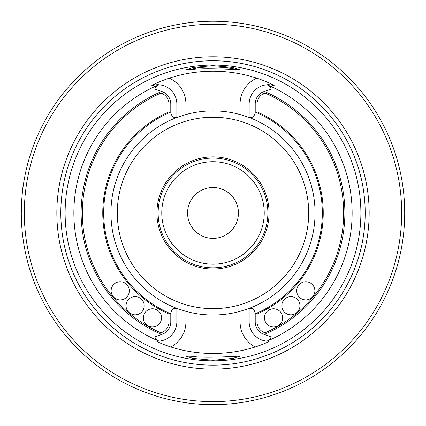 <?xml version="1.0" encoding="UTF-8"?>
<svg xmlns="http://www.w3.org/2000/svg" width="426" height="426" viewBox="0 0 426 426"><rect width="100%" height="100%" fill="white"/><g stroke="black" fill="none" stroke-linecap="round" stroke-linejoin="round"><path stroke-width="0.64" d="M161.518 317.86A9.084 9.084 0 0 1 147.891 325.73A9.084 9.084 0 0 1 147.891 309.99A9.084 9.084 0 0 1 161.518 317.86A9.084 9.084 0 0 1 147.891 325.73A9.084 9.084 0 0 1 147.891 309.99A9.084 9.084 0 0 1 161.518 317.86M144.222 305.751A9.084 9.084 0 0 1 130.59 313.616A9.084 9.084 0 0 1 130.59 297.88A9.084 9.084 0 0 1 144.222 305.751A9.084 9.084 0 0 1 130.59 313.616A9.084 9.084 0 0 1 130.59 297.88A9.084 9.084 0 0 1 144.222 305.751M129.291 290.82A9.084 9.084 0 0 1 115.659 298.685A9.084 9.084 0 0 1 115.659 282.949A9.084 9.084 0 0 1 129.291 290.82A9.084 9.084 0 0 1 115.659 298.685A9.084 9.084 0 0 1 115.659 282.949A9.084 9.084 0 0 1 129.291 290.82M160.932 93.108A11.385 11.385 0 0 1 168.968 103.987L168.968 111.894A110.233 110.233 0 0 0 168.968 314.01L168.968 321.918A11.385 11.385 0 0 1 160.932 332.797A130.67 130.67 0 0 1 160.932 93.108M299.952 305.751A9.084 9.084 0 0 1 286.325 313.616A9.084 9.084 0 0 1 286.325 297.88A9.084 9.084 0 0 1 299.952 305.751A9.084 9.084 0 0 1 286.325 313.616A9.084 9.084 0 0 1 286.325 297.88A9.084 9.084 0 0 1 299.952 305.751M282.656 317.86A9.084 9.084 0 0 1 269.024 325.73A9.084 9.084 0 0 1 269.024 309.99A9.084 9.084 0 0 1 282.656 317.86A9.084 9.084 0 0 1 269.024 325.73A9.084 9.084 0 0 1 269.024 309.99A9.084 9.084 0 0 1 282.656 317.86M314.883 290.82A9.084 9.084 0 0 1 301.257 298.685A9.084 9.084 0 0 1 301.257 282.949A9.084 9.084 0 0 1 314.883 290.82A9.084 9.084 0 0 1 301.257 298.685A9.084 9.084 0 0 1 301.257 282.949A9.084 9.084 0 0 1 314.883 290.82M265.068 93.108A11.385 11.385 0 0 0 257.032 103.987L257.032 111.894A110.233 110.233 0 0 1 257.032 314.01L257.032 321.918A11.385 11.385 0 0 0 265.068 332.797A130.67 130.67 0 0 0 265.068 93.108M236.941 69.779C231.377 66.946 201.786 65.716 191.796 69.076M264.232 212.952A51.232 51.232 0 0 1 213 264.184A51.232 51.232 0 0 1 161.768 212.952A51.232 51.232 0 0 1 213 161.72A51.232 51.232 0 0 1 264.232 212.952M267.869 212.952A54.869 54.869 0 0 0 185.566 165.437A54.869 54.869 0 0 0 185.566 260.467A54.869 54.869 0 0 0 267.869 212.952M187.562 212.952A25.438 25.438 0 0 1 225.721 190.923A25.438 25.438 0 0 1 225.721 234.982A25.438 25.438 0 0 1 187.562 212.952A25.438 25.438 0 0 1 225.721 190.923A25.438 25.438 0 0 1 225.721 234.982A25.438 25.438 0 0 1 187.562 212.952M404.7 212.952A191.7 191.7 0 0 0 117.15 46.935A191.7 191.7 0 0 0 117.15 378.97A191.7 191.7 0 0 0 404.7 212.952M404.396 202.18C401.846 176.657 401.846 176.657 404.396 202.18M253.294 25.533L261.67 27.536M263.779 28.1L267.512 29.165M158.488 29.165L162.21 28.105M165.751 27.168L172.69 25.539M64.427 334.09L73.906 344.868M82.782 353.639L86.558 357.041M89.375 359.464L91.862 361.525M164.542 398.427L168.254 399.359M171.385 400.078L178.739 401.564M247.25 401.569L255.286 399.929M257.735 399.359L261.457 398.427M404.396 223.725C401.846 249.247 401.846 249.247 404.396 223.725M23.249 185.699C22.594 187.339 21.944 196.418 21.3 212.936M176.838 117.406C173.504 118.22 171.486 116.452 170.783 112.107L170.783 103.987A13.206 13.206 0 0 0 161.72 91.452L154.883 89.093C155.298 87.239 156.699 85.807 159.079 84.785A19.261 19.261 0 0 1 176.838 103.987L176.838 117.512A102.059 102.059 0 0 0 176.838 308.392L176.838 308.499C173.504 307.684 171.486 309.452 170.783 313.797L170.783 321.918A13.206 13.206 0 0 1 161.72 334.453L154.894 336.796C155.282 338.654 156.677 340.092 159.079 341.12L156.576 341.151C159.042 342.68 163.786 344.623 170.805 346.988A140.521 140.521 0 0 0 255.195 346.988A28.345 28.345 0 0 1 240.072 321.918L240.072 311.353L249.162 308.392A102.059 102.059 0 0 0 249.162 117.512L240.072 114.551A102.059 102.059 0 0 0 185.928 114.551L176.838 117.512A102.059 102.059 0 0 0 176.838 308.392L185.928 311.353L185.928 321.918A28.345 28.345 0 0 1 170.805 346.988M159.079 84.785L158.877 84.774C157.631 84.481 155.282 84.763 151.821 85.61C155.767 83.278 161.571 80.791 169.234 78.15A141.73 141.73 0 0 1 256.766 78.15C264.44 80.796 270.244 83.283 274.179 85.61C270.723 84.763 268.369 84.481 267.123 84.774L266.921 84.785C269.301 85.807 270.702 87.239 271.117 89.093L264.28 91.452A13.206 13.206 0 0 0 255.217 103.987L255.217 112.107C254.514 116.452 252.496 118.22 249.162 117.406L249.162 117.512A102.059 102.059 0 0 0 246.436 116.527M240.072 311.353A102.059 102.059 0 0 1 185.928 311.353M176.838 308.499L176.838 321.918A19.261 19.261 0 0 1 159.079 341.12L159.079 341.12M179.57 116.527A102.059 102.059 0 0 0 176.838 117.512M176.838 308.392A102.059 102.059 0 0 0 179.564 309.377M246.43 309.377A102.059 102.059 0 0 0 249.162 117.512M360.881 212.952A147.881 147.881 0 0 0 148.962 79.657A147.881 147.881 0 0 0 234.992 359.187A147.881 147.881 0 0 0 360.881 212.952M255.195 346.988C262.23 344.618 266.969 342.674 269.424 341.151L266.921 341.12C269.323 340.092 270.718 338.654 271.106 336.796L264.28 334.453A131.879 131.879 0 0 0 264.28 91.452M191.221 69.64L186.061 69.694L193.037 67.494L212.936 65.647L232.942 67.489L239.955 69.704C241.286 70.082 204.698 67.26 191.221 69.64M191.221 356.264C204.565 358.644 241.27 355.832 239.955 356.2L232.974 358.404L213.069 360.258L193.063 358.415L186.061 356.211L191.221 356.264M240.072 321.918L249.162 321.918L249.162 308.499C252.496 307.684 254.514 309.452 255.217 313.797L255.217 321.918A13.206 13.206 0 0 0 264.28 334.453M369.161 212.952A156.161 156.161 0 0 0 134.92 77.713A156.161 156.161 0 0 0 134.92 348.191A156.161 156.161 0 0 0 369.161 212.952M401.67 212.952A188.67 188.67 0 0 0 118.662 49.56A188.67 188.67 0 0 0 118.662 376.344A188.67 188.67 0 0 0 401.67 212.952M156.922 212.952A56.078 56.078 0 0 1 241.036 164.388A56.078 56.078 0 0 1 241.036 261.516A56.078 56.078 0 0 1 156.922 212.952M255.217 103.987L249.162 103.987L249.162 117.406M256.766 78.15A28.345 28.345 0 0 0 240.072 103.987L249.162 103.987A19.261 19.261 0 0 1 266.921 84.785A19.261 19.261 0 0 1 267.123 84.774A19.261 19.261 0 0 0 266.921 84.785M255.217 321.918L249.162 321.918A19.261 19.261 0 0 0 266.921 341.12L266.921 341.12M158.877 341.13L158.877 341.13A139.137 139.137 0 0 1 158.877 84.774L158.877 84.774M271.639 84.998A19.261 19.261 0 0 0 269.855 84.779A19.261 19.261 0 0 1 271.639 84.998M156.145 84.779A19.261 19.261 0 0 0 154.366 84.998A19.261 19.261 0 0 1 156.145 84.779M267.123 341.13L267.123 341.13A139.137 139.137 0 0 0 267.123 84.774M161.768 212.952A51.232 51.232 0 0 1 238.619 168.584A51.232 51.232 0 0 1 238.619 257.32A51.232 51.232 0 0 1 161.768 212.952M170.783 112.107A109.328 109.328 0 0 0 170.783 313.797M161.72 91.452A131.879 131.879 0 0 0 161.72 334.453M255.217 313.797A109.328 109.328 0 0 0 255.217 112.107M365.188 212.952A152.189 152.189 0 0 0 136.906 81.153A152.189 152.189 0 0 0 136.906 344.751A152.189 152.189 0 0 0 365.188 212.952M308.701 212.952A95.701 95.701 0 0 0 165.15 130.074A95.701 95.701 0 0 0 165.15 295.83A95.701 95.701 0 0 0 308.701 212.952M185.928 114.551L185.928 103.987A28.345 28.345 0 0 0 169.234 78.15M240.072 103.987L240.072 114.551M185.928 321.918L170.783 321.918M170.783 103.987L185.928 103.987"/></g></svg>
